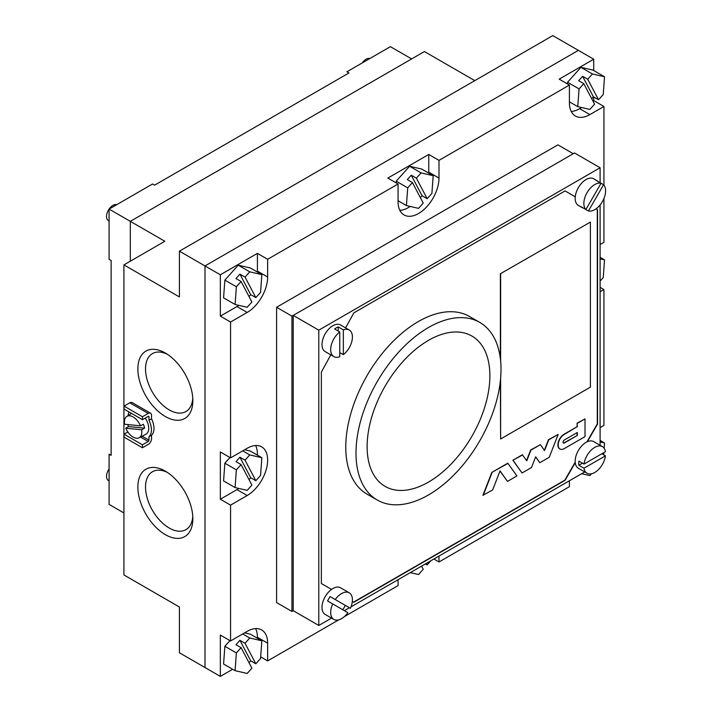 <?xml version="1.0" encoding="UTF-8"?>
<svg xmlns="http://www.w3.org/2000/svg" width="712" height="712" viewBox="0 0 712 712"><rect width="100%" height="100%" fill="white"/><g stroke="black" fill="none" stroke-linecap="round" stroke-linejoin="round"><path stroke-width="1.07" d="M109.087 480.867L108.402 480.475A9.042 5.224 -60 0 1 109.087 468.95M362.266 62.914A9.042 5.224 -60 0 1 366.102 59.221A9.042 5.224 -60 0 1 369.937 58.491M109.087 221.005L108.402 220.613A9.042 5.224 -60 0 1 109.087 209.088A9.042 5.224 -60 0 1 112.923 205.394A9.042 5.224 -60 0 1 116.759 204.655M276.594 307.272L291.938 316.137L573.249 153.721L557.905 144.856L276.594 307.272L276.594 602.574L291.938 611.43L293.219 610.691L318.789 625.456L331.552 618.096M438.993 556.063L438.993 561.973L569.413 486.67L569.413 480.769M600.1 291.778L603.936 289.562L603.936 425.393L600.1 427.609M603.936 198.488L603.936 242.311L600.1 244.528M603.936 185.147L603.936 106.471L589.874 114.596A28.934 16.705 -60 0 1 575.403 116.029A28.934 16.705 -60 0 1 569.413 102.777L569.413 85.066L438.993 160.36L438.993 178.08A28.934 16.705 -60 0 1 426.363 207.201A28.934 16.705 -60 0 1 404.06 214.953A28.934 16.705 -60 0 1 398.07 201.701L398.07 183.99L267.641 259.284L267.641 277.004A28.934 16.705 -60 0 1 247.189 312.443L230.563 322.038L230.563 457.878L247.189 448.284A28.934 16.705 120 0 1 261.651 446.851A28.934 16.705 120 0 1 266.092 470.036A28.934 16.705 120 0 1 247.189 495.525L230.563 505.128L230.563 640.96L247.189 631.366A28.934 16.705 120 0 1 261.651 629.933A28.934 16.705 120 0 1 267.641 643.176L267.641 660.896L338.69 619.876M344.412 616.574L398.07 585.593L398.07 579.693M433.875 559.018L438.993 561.973M260.681 656.873L267.641 660.896M230.563 640.96L220.337 635.059L220.337 676.4L232.682 669.271M220.337 676.4L179.415 652.779L179.415 607.007L123.924 574.967L123.924 264.9L164.837 241.279L130.314 221.343L130.314 261.206M593.71 70.524L593.71 59.221L559.187 79.157L569.413 85.066M593.71 59.221L578.366 50.365L204.994 265.932L204.994 667.544L204.994 265.932L179.415 251.167L179.415 296.94L123.924 264.9M267.641 259.284L257.415 253.383L220.337 274.788L204.994 265.932L578.366 50.365L552.788 35.6L179.415 251.167M438.993 160.36L428.757 154.46L387.844 178.08L398.07 183.99M600.1 287.345L603.936 289.562M603.936 106.471L593.71 100.57L593.71 96.992M220.337 274.788L220.337 316.137L230.563 322.038M230.563 457.878L220.337 451.969L220.337 499.219L230.563 505.128M291.938 316.137L291.938 611.43M257.415 638.237L257.415 637.276A28.934 16.705 120 0 0 255.608 628.598M220.337 499.219L236.954 489.625A28.934 16.705 120 0 0 238.832 488.441M257.397 455.146A28.934 16.705 120 0 0 255.608 445.516M257.415 253.383L257.415 271.103A28.934 16.705 -60 0 1 257.397 272.055M238.832 305.35A28.934 16.705 -60 0 1 236.954 306.534L220.337 316.137M428.757 154.46L428.757 172.179A28.934 16.705 -60 0 1 428.74 173.132M410.174 206.427A28.934 16.705 -60 0 1 399.886 210.378M581.642 107.53L579.648 108.687A28.934 16.705 -60 0 1 571.229 111.455M593.71 100.57L592.927 101.015M591.716 98.71L593.408 96.814L598.525 99.769L587.72 79.246L592.437 73.977L580.93 67.337L567.553 82.263L567.428 83.918M598.525 99.769L603.251 94.5L604.533 76.771L592.437 73.977M593.408 96.814L582.603 76.291L578.66 80.687L583.778 83.642L579.061 88.911L577.77 106.64L569.413 101.816M579.061 88.911L567.553 82.263M577.77 106.64L589.865 109.434L594.582 104.166L583.778 83.642M604.533 76.771L593.025 70.132L580.93 67.337M582.603 76.291L587.72 79.246M420.374 197.633L422.065 195.738L427.182 198.692L416.378 178.169L421.095 172.9L409.587 166.261L396.201 181.195L396.086 182.842M427.182 198.692L431.899 193.424L433.19 175.704L421.095 172.9M422.065 195.738L411.26 175.214L407.317 179.611L412.435 182.566L407.718 187.835L406.427 205.563L398.07 200.74M407.718 187.835L396.201 181.195M406.427 205.563L418.522 208.358L423.24 203.089L412.435 182.566M433.19 175.704L421.682 169.055L409.587 166.261M411.26 175.214L416.378 178.169M249.022 296.557L250.722 294.67L255.839 297.616L245.035 277.093L249.752 271.833L238.244 265.184L224.859 280.119L223.577 297.839L235.085 304.487L247.18 307.281L251.897 302.013L241.092 281.489L236.366 286.758L235.085 304.487M255.839 297.616L260.556 292.356L261.847 274.627L249.752 271.833M236.366 286.758L224.859 280.119M261.847 274.627L250.339 267.979L238.244 265.184M250.722 294.67L239.917 274.147L235.975 278.543L241.092 281.489M239.917 274.147L245.035 277.093M249.022 479.648L250.722 477.752L255.839 480.707L245.035 460.183L249.752 454.915L242.721 450.856M255.839 480.707L260.556 475.438L261.847 457.709L249.752 454.915M236.366 469.849L224.859 463.201L223.577 480.929L235.085 487.578L247.18 490.372L251.897 485.103L241.092 464.58L236.366 469.849L235.085 487.578M261.847 457.709L250.339 451.07L244.643 449.753M250.722 477.752L239.917 457.229L235.975 461.625L241.092 464.58M239.917 457.229L245.035 460.183M229.949 457.522L224.859 463.201M249.022 662.739L250.722 660.843L255.839 663.789L245.035 643.265L249.752 638.005L242.721 633.947M255.839 663.789L260.556 658.529L261.847 640.8L249.752 638.005M236.366 652.931L224.859 646.291L223.577 664.02L235.085 670.659L247.18 673.454L251.897 668.185L241.092 647.662L236.366 652.931L235.085 670.659M261.847 640.8L250.339 634.152L244.643 632.834M250.722 660.843L239.917 640.319L235.975 644.716L241.092 647.662M239.917 640.319L245.035 643.265M229.949 640.613L224.859 646.291M425.465 563.877L427.182 564.865L426.381 563.343M427.182 564.865L430.867 560.753M410.299 572.635L418.522 574.531L423.24 569.262L421.584 566.111M603.678 454.799L603.829 452.627M604.15 448.24L604.533 442.953L600.1 441.921M581.642 473.702L589.865 475.607L591.485 473.8M604.533 442.953L600.1 440.39M600.1 281.098L603.251 277.591L604.533 259.862L600.1 258.839M604.533 259.862L600.1 257.308M165.353 416.538A38.875 22.446 60 0 1 137.861 368.923A38.875 22.446 60 0 1 165.353 353.045L165.353 353.045A38.875 22.446 60 0 1 192.845 400.66A38.875 22.446 60 0 1 165.353 416.538M167.338 354.282A33.455 19.313 -120 0 0 152.457 353.606A33.455 19.313 -120 0 0 147.331 380.413A33.455 19.313 -120 0 0 169.189 409.889A33.455 19.313 -120 0 0 185.912 411.545A33.455 19.313 -120 0 0 192.774 398.32M165.353 534.659A38.875 22.446 60 0 1 137.861 487.035A38.875 22.446 60 0 1 165.353 471.166L165.353 471.166A38.875 22.446 60 0 1 192.845 518.781A38.875 22.446 60 0 1 165.353 534.659M167.338 472.403A33.455 19.313 -120 0 0 152.457 471.727A33.455 19.313 -120 0 0 147.331 498.534A33.455 19.313 -120 0 0 169.189 528.01A33.455 19.313 -120 0 0 185.912 529.666A33.455 19.313 -120 0 0 192.774 516.44M123.924 512.952L109.087 504.39L109.087 454.185L111.134 455.368L111.134 260.467L109.087 259.293L109.087 209.088L130.314 221.343L424.414 51.549L474.788 80.634M411.625 58.927L390.399 46.672L346.922 71.779L348.969 72.953L154.611 185.165L152.564 183.99L109.087 209.088M142.462 447.768L142.462 444.813L124.048 434.178L124.048 437.132L142.462 447.768L148.212 444.439A4.699 2.714 120 0 0 151.54 438.681L151.54 435.237A16.456 9.505 60 0 0 151.54 418.798L151.54 415.354A4.699 2.714 120 0 0 150.57 413.2A4.699 2.714 120 0 0 148.212 413.432L129.806 402.805L124.048 406.125L124.048 409.08L142.462 419.706L148.212 416.387A1.086 0.623 -60 0 1 148.755 416.333A1.086 0.623 -60 0 1 148.986 416.832L148.986 420.276A16.456 9.505 60 0 1 148.986 436.714L148.986 440.158A1.086 0.623 -60 0 1 148.212 441.485L140.531 437.052M128.169 415.568A16.456 9.505 60 0 1 128.988 411.928M129.806 402.805A4.699 2.714 -60 0 1 132.156 402.574L150.57 413.2M148.212 413.432L142.462 416.76L124.048 406.125M142.462 419.706L142.462 416.76M151.54 418.798L148.986 420.276M151.54 435.237L148.986 436.714M142.462 444.813L148.212 441.485M124.048 434.178L127.849 431.988M140.478 425.838A12.326 7.12 -120 0 0 126.816 416.431A12.326 7.12 -120 0 0 124.609 424.245L140.478 425.838L143.379 424.227A12.469 7.2 60 0 1 144.091 426.212A12.469 7.2 60 0 1 144.554 428.179L141.644 429.79L125.784 428.197A12.326 7.12 -120 0 0 139.143 437.782A12.326 7.12 -120 0 0 141.644 429.79M139.143 437.782L145.951 434.231A12.656 7.307 -120 0 0 148.052 424.014A12.656 7.307 -120 0 0 145.221 418.122M127.795 424.575A12.469 7.2 60 0 1 127.786 424.566A12.469 7.2 60 0 0 128.498 426.568L144.554 428.179M125.784 428.197L128.498 426.568M584.009 464.073L605.449 451.693A15.37 8.873 120 0 0 602.414 446.638A15.37 8.873 120 0 0 594.734 447.394A15.37 8.873 120 0 0 584.009 464.073L578.901 461.118A15.37 8.873 120 0 0 578.901 465.248L584.009 468.202A15.37 8.873 120 0 0 587.044 473.257A15.37 8.873 120 0 0 594.734 472.501A15.37 8.873 120 0 0 605.449 455.822L584.009 468.202M602.414 446.638L593.719 441.618A15.37 8.873 120 0 0 586.038 442.375A15.37 8.873 120 0 0 575.999 455.92A15.37 8.873 120 0 0 578.349 468.238L587.044 473.257M601.871 453.758L605.449 455.822M578.901 465.248L582.478 463.183M342.757 609.73A15.37 8.873 120 0 0 345.284 605.351L350.402 608.306A15.37 8.873 120 0 0 349.236 592.811A15.37 8.873 120 0 0 341.555 593.568A15.37 8.873 120 0 0 335.236 599.548L330.128 596.594A15.37 8.873 120 0 0 327.591 600.981L332.709 603.936A15.37 8.873 120 0 0 333.866 619.431A15.37 8.873 120 0 0 341.555 618.666A15.37 8.873 120 0 0 347.865 612.685L332.709 603.936M349.236 592.811L340.541 587.783A15.37 8.873 120 0 0 332.86 588.548A15.37 8.873 120 0 0 322.821 602.094A15.37 8.873 120 0 0 325.17 614.412L333.866 619.431M350.402 608.306L335.236 599.548M345.284 605.351L330.128 596.594M338.227 331.071L338.227 326.933A15.37 8.873 120 0 0 336.438 327.796A15.37 8.873 120 0 0 334.649 329.006L339.766 331.952A15.37 8.873 120 0 0 331.205 345.445A15.37 8.873 120 0 0 333.866 356.614A15.37 8.873 120 0 0 339.766 356.712L339.766 331.952M339.766 352.582L343.344 354.647A15.37 8.873 120 0 0 351.906 341.155A15.37 8.873 120 0 0 349.236 329.985L340.541 324.966A15.37 8.873 120 0 0 332.86 325.731A15.37 8.873 120 0 0 322.821 339.277A15.37 8.873 120 0 0 325.17 351.595L333.866 356.614M338.227 326.933L343.344 329.887A15.37 8.873 120 0 1 349.236 329.985M343.344 354.647L343.344 329.887M598.463 181.774A15.37 8.873 120 0 0 597.306 180.866A15.37 8.873 120 0 0 595.935 180.314L601.044 183.269A15.37 8.873 120 0 0 594.734 184.577A15.37 8.873 120 0 0 585.068 196.966A15.37 8.873 120 0 0 585.887 209.524L580.769 206.578A15.37 8.873 120 0 0 581.935 207.486A15.37 8.873 120 0 0 583.306 208.037L588.415 210.992A15.37 8.873 120 0 0 594.734 209.675A15.37 8.873 120 0 0 604.399 197.295A15.37 8.873 120 0 0 603.58 184.728L601.044 183.269L585.887 209.524M597.306 180.866L593.719 178.801A15.37 8.873 120 0 0 586.038 179.558A15.37 8.873 120 0 0 575.999 193.103A15.37 8.873 120 0 0 578.349 205.421L581.935 207.486M588.415 210.992L603.58 184.728M428.499 482.095A86.802 50.116 120 0 0 485.21 405.6A86.802 50.116 120 0 0 471.905 336.046A86.802 50.116 120 0 0 428.499 340.345A86.802 50.116 120 0 0 371.798 416.84A86.802 50.116 120 0 0 385.103 486.394A86.802 50.116 120 0 0 428.499 482.095A86.802 50.116 -60 0 1 385.103 486.394A86.802 50.116 -60 0 1 371.798 416.84A86.802 50.116 -60 0 1 428.499 340.345A86.802 50.116 -60 0 1 471.905 336.046A86.802 50.116 -60 0 1 485.21 405.6A86.802 50.116 -60 0 1 428.499 482.095M428.499 327.502A102.537 59.194 120 0 0 361.518 417.855A102.537 59.194 120 0 0 377.235 500.02A102.537 59.194 120 0 0 428.499 494.938A102.537 59.194 120 0 0 495.49 404.585A102.537 59.194 120 0 0 479.772 322.42A102.537 59.194 120 0 0 428.499 327.502M479.772 322.42L469.537 316.52A102.537 59.194 120 0 0 418.273 321.593A102.537 59.194 120 0 0 351.292 411.945A102.537 59.194 120 0 0 367.009 494.11L377.235 500.02M535.602 456.971L539.812 462.711L549.272 457.255L558.163 434.4L548.445 439.722L544.342 450.269M558.163 434.4L548.703 439.865L544.547 450.554L540.39 444.662L530.929 450.126L526.773 460.815L522.359 454.781L512.898 460.237L522.038 472.973L531.499 467.517L535.655 456.828L539.812 462.711M540.39 444.662L530.671 449.984L526.568 460.522M559.837 448.934A8.678 5.011 -60 0 1 559.703 448.863A8.678 5.011 -60 0 1 558.377 441.903A8.678 5.011 -60 0 1 564.046 434.258L577.085 426.728L577.085 423.177L585.015 418.896L585.015 436.616L564.304 448.578A8.678 5.011 -60 0 1 559.961 449.005A8.678 5.011 -60 0 1 558.626 442.054A8.678 5.011 -60 0 1 564.304 434.4L577.085 426.728M353.57 602.13L564.812 480.173L575.207 462.177M586.902 441.921L597.288 423.916L597.288 209.533L596.06 208.821L597.546 209.675L597.546 424.067L587.364 441.707M565.07 190.923L575.252 196.806L565.07 190.923L353.828 312.888L345.596 327.885M500.625 378.188L500.625 438.984L590.382 387.159L590.382 222.082L500.367 273.755L500.367 358.634M500.367 380.822L500.625 438.984M500.002 471.041L507.46 481.392L516.921 475.928L507.781 463.192L491.823 472.412L482.932 495.258L492.651 489.945L500.055 470.899L507.46 481.392M344.394 610.682L349.458 607.754M350.998 606.864L584.73 471.923M600.1 182.726L600.1 167.747L574.531 152.982L293.219 315.398L293.219 610.691M600.1 445.303L600.1 204.94M600.1 167.747L318.789 330.163L293.219 315.398M318.789 330.163L318.789 625.456M330.813 354.843L321.352 372.091L321.352 583.529L331.534 589.403M352.342 601.418L353.828 602.281L565.07 480.324L575.252 462.684M590.382 222.082L500.367 273.755M500.625 273.906L500.625 360.984M577.343 435.433L564.304 442.971A1.807 1.041 -60 0 1 563.397 443.06A1.807 1.041 -60 0 1 563.121 441.609A1.807 1.041 -60 0 1 564.304 440.016L577.343 432.487L577.343 435.433L564.046 442.82A1.807 1.041 -60 0 1 563.281 442.971M577.343 426.871L577.085 423.177M577.343 423.328L585.015 418.896M577.085 432.629L577.085 435.29M522.617 454.923L512.898 460.237M513.156 460.388L522.038 472.973M508.039 463.343L491.823 472.412M492.072 472.554L483.19 495.41M257.415 637.276L267.641 643.176M236.954 489.625L247.189 495.525M236.954 306.534L247.189 312.443M257.415 271.103L267.641 277.004M428.757 172.179L438.993 178.08M579.648 108.687L589.874 114.596M148.986 416.832L148.212 416.387M142.142 436.216L148.986 440.158M126.816 416.431L131.56 413.414"/></g></svg>
